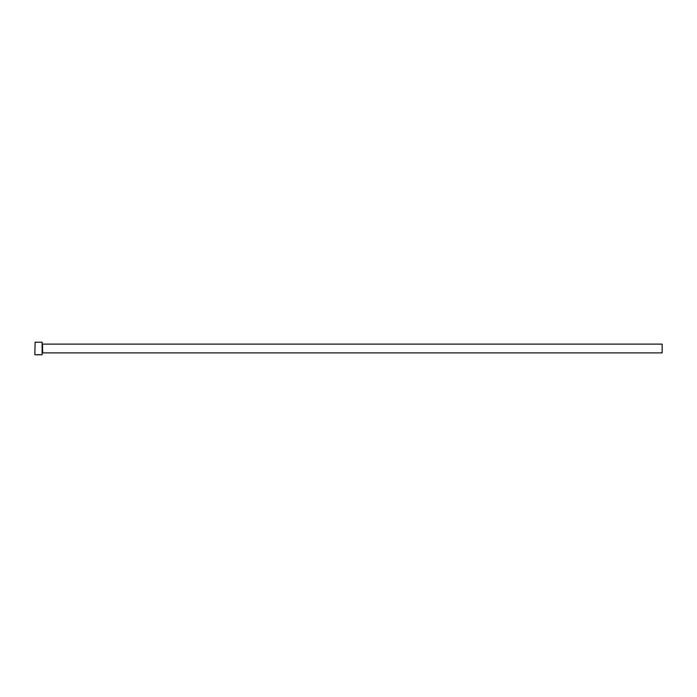 <?xml version="1.0" encoding="UTF-8"?>
<svg xmlns="http://www.w3.org/2000/svg" width="697" height="697" viewBox="0 0 697 697"><rect width="100%" height="100%" fill="white"/><g stroke="black" fill="none" stroke-linecap="round" stroke-linejoin="round"><path stroke-width="0.52" stroke-dasharray="3.48 2.61" d="M40.374 354.651L37.525 354.494L40.374 354.773M37.525 354.494L39.049 354.712M40.443 354.651L37.525 354.625M38.823 354.555L39.485 354.59L38.823 354.677M38.823 354.642L39.485 354.738M42.378 354.52L42.378 342.48M42.125 342.227L42.125 354.773M34.85 342.48L34.85 354.52M35.103 354.773L35.103 342.227M662.15 352.891L662.15 344.109M42.378 348.5L42.378 353.266L42.378 348.5M38.823 354.459L36.967 354.738M36.967 354.642L39.485 354.642M42.752 344.109L42.752 352.891"/><path stroke-width="1.05" d="M40.374 354.651L36.967 354.738M42.125 342.227L42.125 354.773L42.125 342.227L35.103 342.227L34.85 354.52L35.103 342.227M42.752 344.109L662.15 344.109L662.15 352.891L42.752 352.891L42.378 343.734M36.41 354.773L38.823 354.773M42.125 354.773L40.809 354.773M40.374 354.773L35.103 354.773"/></g></svg>
